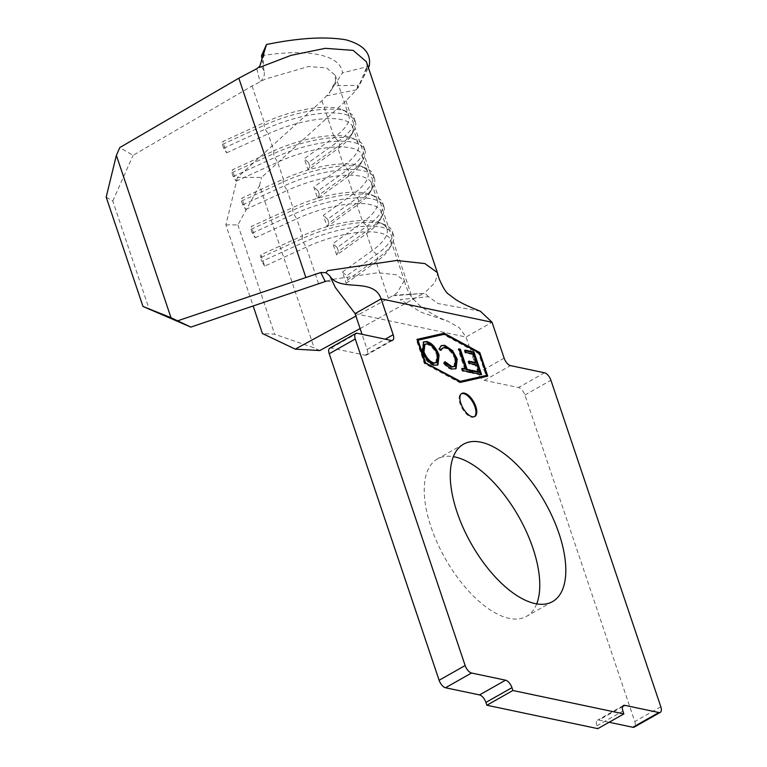 <?xml version="1.0" encoding="UTF-8"?>
<svg xmlns="http://www.w3.org/2000/svg" width="767" height="767" viewBox="0 0 767 767"><rect width="100%" height="100%" fill="white"/><g stroke="black" fill="none" stroke-linecap="round" stroke-linejoin="round"><path stroke-width="0.58" stroke-dasharray="3.83 2.88" d="M474.428 416.644A13.221 6.184 -119.5 0 1 474.044 416.903A13.221 6.184 -119.5 0 1 460.066 403.825A13.221 6.184 -119.5 0 1 461.015 393.893A13.221 6.184 -119.5 0 1 461.437 393.701M536.699 603.869A90.429 42.281 -119.5 0 1 526.565 616.332A90.429 42.281 -119.5 0 1 430.996 526.881A90.429 42.281 -119.5 0 1 437.449 458.954A90.429 42.281 -119.5 0 1 453.345 456.672M262.017 58.992L264.069 70.986L260.627 64.811L259.38 67.486M366.386 61.715L367.172 66.077L357.805 88.253L368.4 67.707M261.47 55.78C307.998 48.168 340.807 54.879 342.494 72.875L369.195 66.173M357.805 88.253L358.016 85.358L334.096 85.76L342.494 72.875M331.497 89.729L327.164 95.741L356.597 89.768L345.965 100.803L261.518 177.436L237.473 177.388L321.919 100.755L329.647 92.577L335.486 81.177L335.237 75.262L326.608 67.87L308.43 66.537L265.449 79.03L252.036 86.019L133.055 155.356L119.825 147.542M256.782 68.714L259.975 81.57C263.627 78.79 264.998 75.262 264.069 70.986M237.473 177.388L225.862 224.894L253.129 305.899M326.445 281.115L332.859 279.322L377.824 272.736L396.223 274.749L404.343 280.617L397.047 292.869L388.418 298.363L355.907 316.09M252.036 86.019L264.327 122.538A63.46 21.399 -18.6 0 1 342.398 109.739A63.46 21.399 -18.6 0 1 348.832 115.654A63.46 21.399 -18.6 0 1 334.211 137.274L304.288 158.74L308.094 170.063L338.017 148.597A63.46 21.399 -18.6 0 0 351.094 135.586A63.46 21.399 -18.6 0 0 352.638 126.977A63.46 21.399 -18.6 0 0 268.134 133.861L273.857 150.85A63.46 21.399 -18.6 0 1 351.919 138.05A63.46 21.399 -18.6 0 1 358.362 143.966A63.46 21.399 -18.6 0 1 343.731 165.586L313.818 187.052L317.624 198.375L347.547 176.909A63.46 21.399 -18.6 0 0 360.624 163.898A63.46 21.399 -18.6 0 0 362.168 155.289A63.46 21.399 -18.6 0 0 277.664 162.173L283.378 179.152A63.46 21.399 -18.6 0 1 361.449 166.353A63.46 21.399 -18.6 0 1 367.882 172.278A63.46 21.399 -18.6 0 1 353.261 193.898L323.338 215.364L327.154 226.687L357.077 205.22A63.46 21.399 -18.6 0 0 370.154 192.21A63.46 21.399 -18.6 0 0 371.698 183.601A63.46 21.399 -18.6 0 0 287.194 190.484L292.908 207.464A63.46 21.399 -18.6 0 1 370.979 194.665A63.46 21.399 -18.6 0 1 377.412 200.59A63.46 21.399 -18.6 0 1 362.791 222.209L332.868 243.676L336.684 254.999L366.607 233.532A63.46 21.399 -18.6 0 0 379.675 220.522A63.46 21.399 -18.6 0 0 381.228 211.913A63.46 21.399 -18.6 0 0 296.724 218.796L302.438 235.776L260.876 254.788L264.692 266.111L306.244 247.099A63.46 21.399 -18.6 0 1 390.748 240.224A63.46 21.399 -18.6 0 1 389.205 248.834A63.46 21.399 -18.6 0 1 376.127 261.844L346.205 283.311L347.969 279.629L346.703 275.852L342.398 271.988L346.205 283.311M318.535 283.617L306.244 247.099L303.358 242.439L302.083 238.662L302.438 235.776A63.46 21.399 -18.6 0 1 380.509 222.976A63.46 21.399 -18.6 0 1 386.942 228.902A63.46 21.399 -18.6 0 1 372.321 250.521L342.398 271.988M329.752 348.18A7.402 3.461 -119.5 0 1 331.181 348.017L365.188 355.188A7.402 3.461 60.5 0 0 366.607 355.025A7.402 3.461 60.5 0 0 367.134 349.464L362.034 334.287M480.401 311.239L437.976 303.521L428.446 296.676L400.192 299.609L421.112 312.246L447.861 321.22L459.232 327.634L466.02 337.01L478.09 372.877A7.402 3.461 60.5 0 0 484.495 380.365L518.492 387.536A7.402 3.461 -119.5 0 1 524.896 395.024L634.779 721.546A7.402 3.461 -119.5 0 1 634.251 727.106M609.103 722.265L598.826 720.098A7.402 3.461 60.5 0 0 597.397 720.261A7.402 3.461 60.5 0 0 596.87 725.822L597.829 728.65M334.45 285.199L334.7 285.794C333.079 282.151 329.906 280.664 325.16 281.345M428.446 296.676L425.512 293.694L424.103 293.406L393.318 295.726M426.164 291.355L435.177 282.361L437.554 273.311M360.107 328.573L422.54 293.972M356.597 89.768L358.016 85.358M319.781 350.557L314.163 347.892L274.672 334.239L262.419 333.52M225.862 224.894L237.885 224.913L259.534 185.556L314.163 347.892M259.534 185.556L261.518 177.436M237.885 224.913L274.672 334.239M106.182 197.129L112.797 201.04L149.354 309.667M112.797 201.04L133.055 155.356M226.581 152.863L268.134 133.861L265.238 129.192L263.973 125.414L264.327 122.538L222.766 141.54L226.581 152.863L223.686 148.204L222.411 144.426L222.766 141.54M236.102 181.175L277.664 162.173L274.768 157.503L273.503 153.726L273.857 150.85L232.296 169.852L236.102 181.175L233.206 176.515L231.941 172.738L232.296 169.852M245.632 209.487L287.194 190.484L284.298 185.815L283.023 182.038L283.378 179.152L241.826 198.164L245.632 209.487L242.736 204.827L241.471 201.05L241.826 198.164M255.162 237.799L296.724 218.796L293.828 214.127L292.553 210.35L292.908 207.464L251.346 226.476L255.162 237.799L252.266 233.139L251.001 229.362L251.346 226.476M241.471 201.05L283.023 182.038A67.688 22.828 -18.6 0 1 366.3 168.385A67.688 22.828 -18.6 0 1 373.165 174.703A67.688 22.828 -18.6 0 1 357.566 197.761L327.643 219.228L323.338 215.364M242.736 204.827L284.298 185.815A67.688 22.828 -18.6 0 1 374.44 178.481A67.688 22.828 -18.6 0 1 372.791 187.656A67.688 22.828 -18.6 0 1 358.841 201.539L328.918 223.005L327.643 219.228M327.154 226.687L328.918 223.005M231.941 172.738L273.503 153.726A67.688 22.828 -18.6 0 1 356.77 140.073A67.688 22.828 -18.6 0 1 363.635 146.392A67.688 22.828 -18.6 0 1 348.045 169.459L318.123 190.916L313.818 187.052M233.206 176.515L274.768 157.503A67.688 22.828 -18.6 0 1 364.91 150.169A67.688 22.828 -18.6 0 1 363.261 159.344A67.688 22.828 -18.6 0 1 349.311 173.227L319.388 194.693L318.123 190.916M317.624 198.375L319.388 194.693M222.411 144.426L263.973 125.414A67.688 22.828 -18.6 0 1 347.25 111.761A67.688 22.828 -18.6 0 1 354.114 118.08A67.688 22.828 -18.6 0 1 338.515 141.147L308.593 162.604L304.288 158.74M223.686 148.204L265.238 129.192A67.688 22.828 -18.6 0 1 355.38 121.857A67.688 22.828 -18.6 0 1 353.731 131.032A67.688 22.828 -18.6 0 1 339.781 144.915L309.858 166.381L308.593 162.604M308.094 170.063L309.858 166.381M251.001 229.362L292.553 210.35A67.688 22.828 -18.6 0 1 375.83 196.697A67.688 22.828 -18.6 0 1 382.695 203.015A67.688 22.828 -18.6 0 1 367.096 226.073L337.173 247.54L332.868 243.676M252.266 233.139L293.828 214.127A67.688 22.828 -18.6 0 1 383.96 206.793A67.688 22.828 -18.6 0 1 382.311 215.968A67.688 22.828 -18.6 0 1 368.371 229.851L338.448 251.317L337.173 247.54M336.684 254.999L338.448 251.317M389.205 248.834L391.841 244.28A67.688 22.828 -18.6 0 0 393.49 235.105A67.688 22.828 -18.6 0 0 303.358 242.439L261.796 261.451L260.521 257.674L302.083 238.662A67.688 22.828 -18.6 0 1 385.36 225.009A67.688 22.828 -18.6 0 1 392.225 231.327A67.688 22.828 -18.6 0 1 376.626 254.385L346.703 275.852M391.841 244.28A67.688 22.828 -18.6 0 1 377.891 258.163L347.969 279.629M260.521 257.674L260.876 254.788M264.692 266.111L261.796 261.451M486.844 376.357L459.903 382.752L424.295 363.405L416.356 339.81L417.258 339.608M444.39 334.22L478.992 353.021L486.556 375.494M459.711 381.745L424.65 362.801L417.2 340.663L443.719 334.652L478.646 353.625L486.096 375.763M459.903 382.752L460.718 382.292M424.295 363.405L425.11 362.944M416.356 339.81L417.171 339.35M486.93 376.616L487.745 376.156M443.719 334.652L444.534 334.191M478.646 353.625L479.461 353.165M480.545 374.315L480.775 374.996L481.59 374.536M480.775 374.996L471.839 373.117L472.645 372.657M471.839 373.117L471.053 370.806L471.868 370.346M471.053 370.806L472.098 371.027M478.541 372.378L476.211 365.456L477.026 364.996M476.211 365.456L468.723 363.874L469.538 363.414M468.723 363.874L467.947 361.564L468.762 361.104M467.947 361.564L468.992 361.784M475.435 363.146L472.52 354.479L473.325 354.018M472.52 354.479L465.032 352.906L465.847 352.446M465.032 352.906L464.256 350.596L465.07 350.135M464.256 350.596L465.301 350.816M470.324 372.168L470.555 372.848L471.369 372.378M470.555 372.848L462.165 371.075L462.98 370.614M462.165 371.075L461.389 368.764L462.194 368.304M461.389 368.764L462.424 368.985M464.85 369.493L458.052 349.282L458.867 348.822M458.052 349.282L459.097 349.503M455.636 368.879L452.703 368.985M451.888 369.445C449.155 368.937 446.336 366.885 443.431 363.28L444.246 362.82M443.431 363.28L445.042 361.736M453.882 366.875L454.898 359.061L455.713 358.601M454.898 359.061C452.223 352.734 448.81 349.071 444.668 348.074L445.483 347.614M444.668 348.074L441.974 348.333M440.689 349.742L440.344 350.644L441.159 350.183M440.344 350.644L438.638 349.043L439.453 348.582M438.638 349.043L440.967 345.879M437.516 365.102L434.899 365.226M434.084 365.686C429.031 364.335 424.899 359.8 421.697 352.082L422.512 351.622M421.697 352.082L423.279 342.082M435.781 363.069L436.807 355.179C434.199 349.023 430.872 345.399 426.826 344.306L424.141 344.575M426.826 344.306L427.641 343.846M436.807 355.179L437.621 354.718M321.919 100.755L334.211 137.274L338.515 141.147L339.781 144.915L338.017 148.597L343.731 165.586L348.045 169.459L349.311 173.227L347.547 176.909L353.261 193.898L357.566 197.761L358.841 201.539L357.077 205.22L362.791 222.209L367.096 226.073L368.371 229.851L366.607 233.532L372.321 250.521L376.626 254.385L377.891 258.163L376.127 261.844L388.418 298.363M391.218 340.452L365.188 355.188M331.181 348.017L357.221 333.281M367.134 349.464L385.274 339.196M504.13 358.131L478.09 372.877M355.073 313.607L466.02 337.01L492.059 322.274M484.495 380.365L510.525 365.619M544.532 372.791L518.492 387.536M524.896 395.024L550.927 380.279M660.818 706.8L634.779 721.546M622.564 706.656L598.826 720.098M596.87 725.822L622.909 711.076M345.965 100.803L412.934 299.792M461.015 393.893L461.83 393.433M463.479 444.208L437.449 458.954M264.069 70.938C262.688 63.134 263.302 54.975 265.909 46.461M363.376 77.457C366.962 68.081 368.218 64.198 367.163 65.818L367.172 66.077M331.699 89.423C334.239 85.079 335.505 82.337 335.486 81.177M381.228 211.913L386.942 228.902M390.748 240.224L404.343 280.617M371.698 183.601L377.412 200.59M335.237 75.262L348.832 115.654M352.638 126.977L358.362 143.966M362.168 155.289L367.882 172.278M392.646 340.289L366.607 355.025M623.437 705.515L597.397 720.261M552.595 601.587L526.565 616.332M404.477 281.096C406.452 288.565 409.415 294.605 413.365 299.188L419.501 305.333C428.993 312.447 438.446 317.739 447.861 321.22M361.449 166.353L366.3 168.385M374.44 178.481L373.165 174.703M370.154 192.21L372.791 187.656M351.919 138.05L356.77 140.073M364.91 150.169L363.635 146.392M360.624 163.898L363.261 159.344M342.398 109.739L347.25 111.761M355.38 121.857L354.114 118.08M351.094 135.586L353.731 131.032M370.979 194.665L375.83 196.697M383.96 206.793L382.695 203.015M379.675 220.522L382.311 215.968M380.509 222.976L385.36 225.009M393.49 235.105L392.225 231.327M474.044 416.903L474.85 416.443M441.37 345.61L440.555 346.07M456.058 368.687L455.243 369.148M437.947 364.891L437.132 365.351M423.662 341.833L422.847 342.293M424.103 293.406L394.717 295.17"/><path stroke-width="1.15" d="M460.881 403.365A13.221 6.184 -119.5 0 1 461.83 393.433A13.221 6.184 -119.5 0 1 475.799 406.51A13.221 6.184 -119.5 0 1 474.85 416.443A13.221 6.184 -119.5 0 1 460.881 403.365M461.437 393.701A13.221 6.184 -119.5 0 1 474.984 406.97A13.221 6.184 -119.5 0 1 474.428 416.644M453.345 456.672A90.429 42.281 -119.5 0 1 533.007 548.405A90.429 42.281 -119.5 0 1 536.699 603.869M457.036 512.145A90.429 42.281 -119.5 0 1 463.479 444.208A90.429 42.281 -119.5 0 1 559.047 533.659A90.429 42.281 -119.5 0 1 552.595 601.587A90.429 42.281 -119.5 0 1 457.036 512.145M452.703 368.985C449.97 368.476 447.151 366.425 444.246 362.82L445.042 361.736L451.993 366.684L454.697 366.415L455.713 358.601C453.029 352.264 449.625 348.602 445.483 347.614L442.789 347.873L441.159 350.183L439.453 348.582L441.37 345.61L444.707 345.303L452.53 350.615L457.228 359.061L456.058 368.687L452.703 368.985M474.016 352.024L481.59 374.536L472.645 372.657L471.868 370.346L479.356 371.918L477.026 364.996L469.538 363.414L468.762 361.104L476.24 362.686L473.325 354.018L465.847 352.446L465.07 350.135L474.016 352.024L473.201 352.484L480.545 374.315M425.464 362.34L418.015 340.203L444.534 334.191L479.461 353.165L486.901 375.303L460.392 381.314L424.995 362.599M467.122 369.339L470.593 370.077L471.369 372.378L462.98 370.614L462.194 368.304L465.665 369.032L458.867 348.822L460.325 349.129L467.122 369.339L466.317 369.799L469.778 370.538L470.593 370.077M439.079 355.016L437.947 364.891L434.899 365.226C429.846 363.874 425.714 359.339 422.512 351.622L423.662 341.833L426.797 341.526C431.792 342.897 435.886 347.403 439.079 355.016L438.264 355.476L437.516 365.102M460.718 382.292L425.11 362.944L417.171 339.35L444.198 333.214L479.806 352.561L487.745 376.156L460.718 382.292M658.863 712.524A7.402 3.461 60.5 0 0 660.282 712.361L634.251 727.106A7.402 3.461 -119.5 0 1 632.823 727.269L658.863 712.524L624.856 705.352A7.402 3.461 -119.5 0 0 623.437 705.515A7.402 3.461 -119.5 0 0 622.909 711.076L623.859 713.904L597.829 728.65L486.872 705.247L485.914 702.409A7.402 3.461 60.5 0 0 479.519 694.921L445.512 687.75A7.402 3.461 -119.5 0 1 439.117 680.262L329.225 353.74A7.402 3.461 -119.5 0 1 329.752 348.18L355.792 333.444A7.402 3.461 60.5 0 1 357.221 333.281L391.218 340.452A7.402 3.461 -119.5 0 0 392.646 340.289A7.402 3.461 -119.5 0 0 393.174 334.728L381.103 298.862C373.615 276.619 339.8 292.764 329.791 275.861L335.323 287.443M355.792 333.444A7.402 3.461 60.5 0 0 355.265 339.004L329.225 353.74M439.117 680.262L465.147 665.526L355.265 339.004M465.147 665.526A7.402 3.461 60.5 0 0 471.552 673.014L445.512 687.75M479.519 694.921L505.549 680.185L471.552 673.014M505.549 680.185A7.402 3.461 -119.5 0 1 511.953 687.673L485.914 702.409M623.859 713.904L512.902 690.501L511.953 687.673M660.282 712.361A7.402 3.461 60.5 0 0 660.818 706.8L550.927 380.279A7.402 3.461 60.5 0 0 544.532 372.791L510.525 365.619A7.402 3.461 -119.5 0 1 504.13 358.131L492.059 322.274L480.401 311.239C468.301 306.512 459.721 302.361 454.658 298.794L449.126 294.557C446.404 293.195 443.058 287.903 439.079 278.67L437.353 272.582L424.899 263.58L396.673 260.483L327.73 270.598L325.927 272.688L329.791 275.861M437.353 272.582L366.386 61.715L353.146 50.373L325.275 48.331L290.99 55.377L259.38 67.486L266.513 44.505L261.47 55.78L262.017 58.992M368.4 67.707L369.195 66.173C371.458 53.412 363.606 44.611 345.639 39.769C325.074 36.337 298.699 37.919 266.513 44.505M116.363 155.356L106.182 197.129L142.978 306.455L170.993 317.682L116.363 155.356L119.825 147.542L238.815 78.196L256.782 68.714L259.754 66.288M253.129 305.899L262.419 333.52L295.266 349.138L319.781 350.557L360.107 328.573M355.907 316.09L295.266 349.138M170.993 317.682L190.849 327.106L326.445 281.115M362.034 334.287L355.073 313.607L335.323 287.462M632.823 727.269L609.103 722.265M486.872 705.247L512.902 690.501M325.16 281.345L320.769 272.506L178.088 320.664M320.769 272.506L325.927 272.688M190.849 327.106L142.978 306.455M486.556 375.494L486.844 376.357M417.258 339.608L443.393 333.674L444.39 334.22M486.901 375.303L459.711 381.745M443.393 333.674L444.198 333.214M479.087 352.973L479.806 352.561M459.673 381.717L460.392 381.314M472.098 371.027L478.541 372.378L479.356 371.918M468.992 361.784L475.435 363.146L476.24 362.686M465.301 350.816L473.201 352.484M469.778 370.538L470.324 372.168M462.424 368.985L465.665 369.032M459.097 349.503L460.325 349.129M459.51 349.589L466.317 369.799M444.227 362.197L451.178 367.144L451.993 366.684M451.178 367.144L454.697 366.415M442.789 347.873L440.689 349.742M440.967 345.879L444.707 345.303M443.892 345.764L451.715 351.075L452.53 350.615M451.715 351.075L456.413 359.522L457.228 359.061M456.413 359.522L455.636 368.879M423.279 342.082L426.797 341.526M425.982 341.986C430.987 343.367 435.071 347.863 438.264 355.476M424.956 344.115L424.141 344.575L423.154 352.398C425.781 358.592 429.146 362.245 433.24 363.357L436.596 362.609L437.621 354.718C435.014 348.563 431.687 344.939 427.641 343.846L424.956 344.115L423.969 351.938C426.596 358.131 429.951 361.784 434.045 362.896L436.596 362.609M423.154 352.398L423.969 351.938M433.24 363.357L434.045 362.896M355.073 313.607L381.103 298.862L492.059 322.274M385.274 339.196L393.174 334.728M624.856 705.352L622.564 706.656M238.815 78.196L305.774 277.184"/></g></svg>

